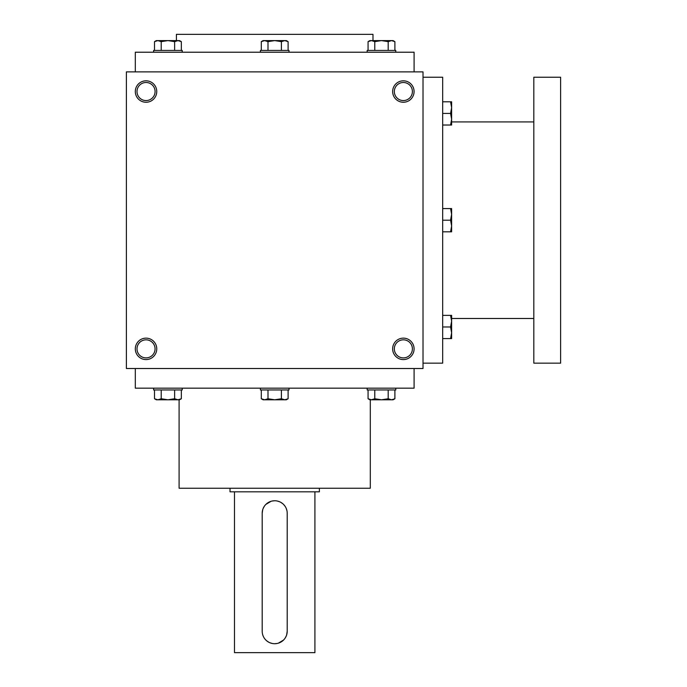 <?xml version="1.0" encoding="UTF-8"?>
<svg xmlns="http://www.w3.org/2000/svg" width="687" height="687" viewBox="0 0 687 687"><rect width="100%" height="100%" fill="white"/><g stroke="black" fill="none" stroke-linecap="round" stroke-linejoin="round"><path stroke-width="1.03" d="M423.02 71.877L126.382 71.877L126.382 368.515L423.02 368.515L423.02 71.877M156.756 348.859A10.726 10.726 0 0 0 140.68 339.576A10.726 10.726 0 0 0 140.68 358.15A10.726 10.726 0 0 0 156.756 348.859M135.313 91.534A10.726 10.726 0 0 1 151.398 82.251A10.726 10.726 0 0 1 151.398 100.817A10.726 10.726 0 0 1 135.313 91.534M414.089 348.859A10.726 10.726 0 0 0 398.005 339.576A10.726 10.726 0 0 0 398.005 358.15A10.726 10.726 0 0 0 414.089 348.859M392.646 91.534A10.726 10.726 0 0 1 408.722 82.251A10.726 10.726 0 0 1 408.722 100.817A10.726 10.726 0 0 1 392.646 91.534M135.313 71.877L135.313 52.221L414.089 52.221L414.089 71.877M176.413 40.602L176.413 34.35L372.989 34.35L372.989 40.602M179.092 399.791L179.092 488.242L370.302 488.242L370.302 399.791M135.313 368.515L135.313 388.172L414.089 388.172L414.089 368.515M394.338 91.534A9.025 9.025 0 0 1 407.88 83.711A9.025 9.025 0 0 1 407.88 99.357A9.025 9.025 0 0 1 394.338 91.534M412.398 348.859A9.025 9.025 0 0 0 398.846 341.044A9.025 9.025 0 0 0 398.846 356.682A9.025 9.025 0 0 0 412.398 348.859M137.005 91.534A9.025 9.025 0 0 1 150.556 83.711A9.025 9.025 0 0 1 150.556 99.357A9.025 9.025 0 0 1 137.005 91.534M155.064 348.859A9.025 9.025 0 0 0 141.522 341.044A9.025 9.025 0 0 0 141.522 356.682A9.025 9.025 0 0 0 155.064 348.859M423.02 77.236L442.677 77.236L442.677 363.157L423.02 363.157M533.816 121.917L451.617 121.917M533.816 77.236L533.816 363.157L560.618 363.157L560.618 77.236L533.816 77.236M450.578 231.811L451.617 226.006L450.578 220.201L451.617 214.387L450.578 208.582L451.617 208.582L451.617 231.811L442.677 231.811M450.578 208.582L442.677 208.582M450.578 220.201L442.677 220.201M450.578 338.597L451.617 332.791L450.578 326.978L451.617 321.173L450.578 315.367L451.617 315.367L451.617 338.597L442.677 338.597M450.578 315.367L442.677 315.367M450.578 326.978L442.677 326.978M450.578 125.025L451.617 119.22L450.578 113.415L451.617 107.61L450.578 101.796L451.617 101.796L451.617 125.025L442.677 125.025M450.578 101.796L442.677 101.796M450.578 113.415L442.677 113.415M288.111 50.434L288.111 41.641L284.762 40.602L286.316 40.602L288.111 41.641M261.292 41.641L263.087 40.602L284.762 40.602L281.404 41.641L274.697 40.602L267.999 41.641L264.641 40.602L261.292 41.641L261.292 50.434M260.407 52.221L260.407 50.434L288.995 50.434L288.995 52.221M281.404 50.434L281.404 41.641M267.999 50.434L267.999 41.641M394.896 50.434L394.896 41.641L391.547 40.602L393.101 40.602L394.896 41.641M368.069 41.641L369.872 40.602L391.547 40.602L388.189 41.641L381.483 40.602L374.776 41.641L371.427 40.602L368.069 41.641L368.069 50.434M367.184 52.221L367.184 50.434L395.781 50.434L395.781 52.221M388.189 50.434L388.189 41.641M374.776 50.434L374.776 41.641M181.334 50.434L181.334 41.641L177.976 40.602L179.53 40.602L181.334 41.641M154.506 41.641L156.301 40.602L177.976 40.602L174.627 41.641L167.92 40.602L161.213 41.641L157.855 40.602L154.506 41.641L154.506 50.434M153.622 52.221L153.622 50.434L182.21 50.434L182.21 52.221M174.627 50.434L174.627 41.641M161.213 50.434L161.213 41.641M281.404 389.958L281.404 398.752L284.762 399.791L288.111 398.752L288.111 389.958M288.111 398.752L286.316 399.791L263.087 399.791L261.292 398.752L264.641 399.791L267.999 398.752L274.697 399.791L281.404 398.752M288.995 388.172L288.995 389.958L260.407 389.958L260.407 388.172M261.292 389.958L261.292 398.752M267.999 389.958L267.999 398.752M388.189 389.958L388.189 398.752L391.547 399.791L394.896 398.752L394.896 389.958M394.896 398.752L393.101 399.791L369.872 399.791L368.069 398.752L371.427 399.791L374.776 398.752L381.483 399.791L388.189 398.752M395.781 388.172L395.781 389.958L367.184 389.958L367.184 388.172M368.069 389.958L368.069 398.752M374.776 389.958L374.776 398.752M174.627 389.958L174.627 398.752L177.976 399.791L181.334 398.752L181.334 389.958M181.334 398.752L179.53 399.791L156.301 399.791L154.506 398.752L157.855 399.791L161.213 398.752L167.92 399.791L174.627 398.752M182.21 388.172L182.21 389.958L153.622 389.958L153.622 388.172M154.506 389.958L154.506 398.752M161.213 389.958L161.213 398.752M287.209 631.207L287.209 513.266A12.512 12.512 0 0 0 274.697 500.754A12.512 12.512 0 0 0 262.194 513.266L262.194 631.207A12.512 12.512 0 0 0 274.697 643.719A12.512 12.512 0 0 0 287.209 631.207L286.668 634.848M319.378 488.242L319.378 491.823L230.025 491.823L230.025 488.242M286.247 636.016L285.096 638.163M283.551 640.052L278.355 643.169M277.162 643.47L274.714 643.719M272.25 643.47L269.905 642.757M268.789 642.233L266.771 640.877M262.194 513.266L262.735 509.617M263.155 508.457L264.306 506.31M265.852 504.421L271.039 501.304M272.241 501.003L274.688 500.754M277.144 500.995L279.497 501.708M280.605 502.24L282.632 503.597M283.542 504.413L285.088 506.293M286.247 508.457L286.96 510.793M314.912 491.823L314.912 652.65L234.49 652.65L234.49 491.823M533.816 318.485L451.617 318.485"/></g></svg>
